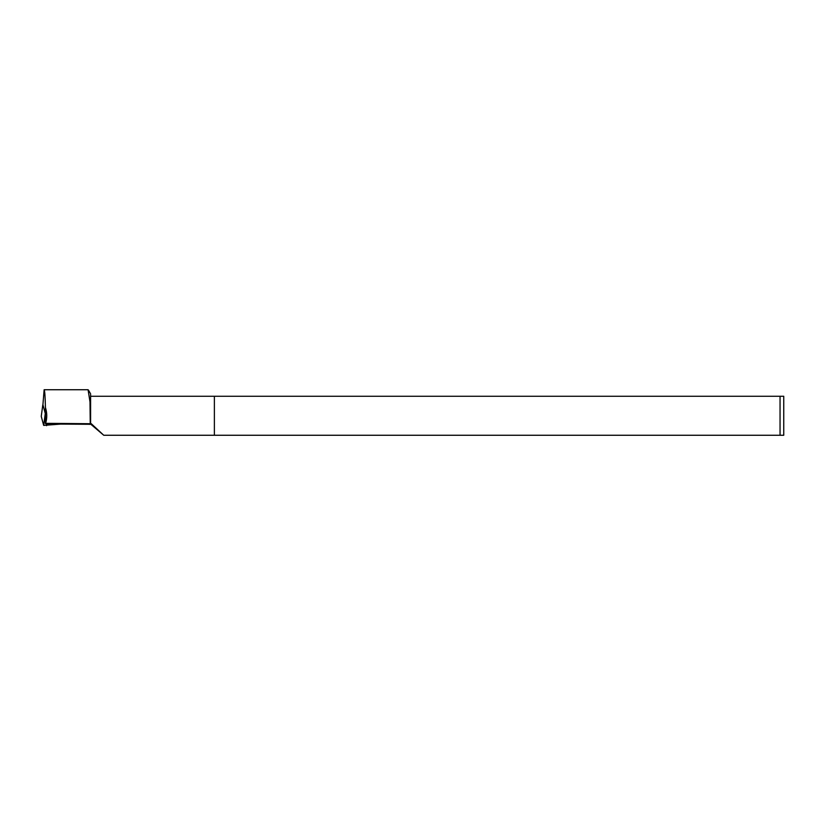 <?xml version="1.0" encoding="UTF-8"?>
<svg xmlns="http://www.w3.org/2000/svg" width="825" height="825" viewBox="0 0 825 825"><rect width="100%" height="100%" fill="white"/><g stroke="black" fill="none" stroke-linecap="round" stroke-linejoin="round"><path stroke-width="1.24" d="M42.952 404.92L45.416 414.057L42.921 404.786L44.127 389.74L88.079 389.74L89.997 401.94L90.255 423.72L91.266 423.71L103.744 435.26L214.376 435.26L214.376 396.268L90.595 396.268L90.595 393.834L88.399 390.019M41.26 416.326L42.787 404.982L41.25 416.377L43.673 425.38L60.225 424.132M103.744 435.26L90.853 424.298L46.355 423.998L45.406 423.607L45.416 418.43L45.406 423.607M45.416 418.43L45.416 407.509C45.189 396.33 44.756 390.411 44.127 389.74M91.266 423.71L90.853 424.308M45.416 423.452L45.643 423.318C47.2 418.028 47.118 412.758 45.416 407.509M45.643 423.318L90.255 423.72M90.595 423.607L90.595 396.268M90.028 424.298L90.482 423.699M89.677 424.411L90.203 423.761M214.376 435.26L783.75 435.26L783.75 396.268L214.376 396.268M780.048 435.26L780.048 396.268M45.21 413.985L43.673 425.38M46.447 423.998L46.54 425.679"/></g></svg>

